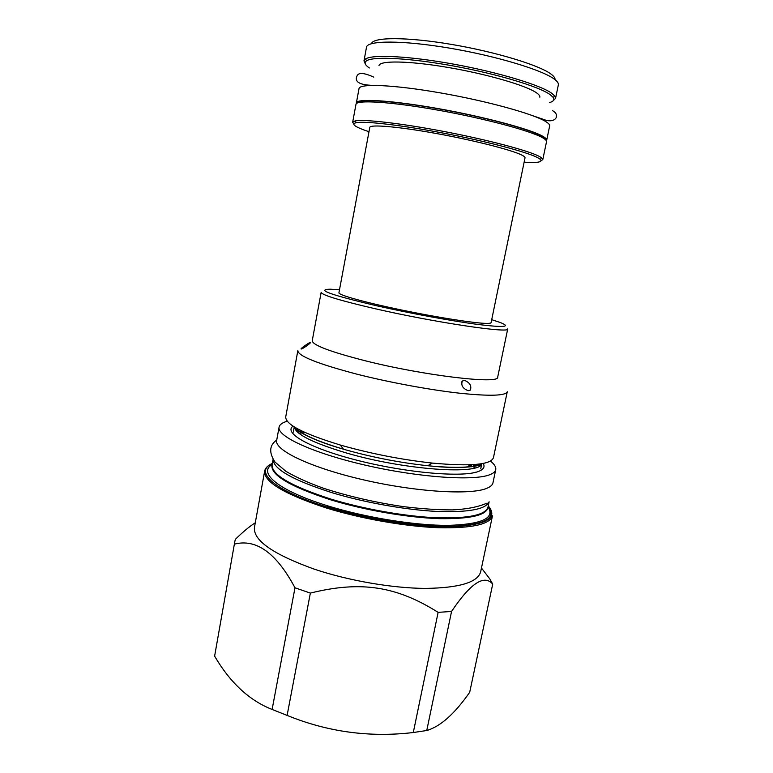 <?xml version="1.0" encoding="UTF-8"?>
<svg xmlns="http://www.w3.org/2000/svg" width="773" height="773" viewBox="0 0 773 773"><rect width="100%" height="100%" fill="white"/><g stroke="black" fill="none" stroke-linecap="round" stroke-linejoin="round"><path stroke-width="1.16" d="M481.463 568L489.821 578.948L492.72 584.108L469.704 692.26C454.688 713.827 440.368 726.572 426.754 730.514L413.294 732.524C369.736 737.674 327.675 731.963 287.112 715.402L272.115 709.45C249.37 700.502 230.199 682.733 214.614 656.142L234.886 541.216L214.614 656.142M480.661 571.807C477.753 582.388 459.346 587.924 425.45 588.408C392.413 588.234 348.739 580.716 314.505 569.237C273.159 554.367 253.138 540.424 254.443 527.428L264.666 471.066C263.777 481.84 284.271 494.121 326.158 507.929C360.807 518.664 404.801 526.423 437.856 527.698C471.762 528.452 489.976 524.471 492.488 515.765L480.661 571.807M492.72 584.108C484.217 574.136 470.496 583.257 451.558 611.453L438.127 612.361C396.559 586.214 360.972 580.552 310.36 593.094L294.986 587.789L272.115 709.45M451.558 611.453L426.754 730.514M438.127 612.361L413.294 732.524M310.36 593.094L287.112 715.402M234.886 541.216L235.398 539.303C242.828 531.998 249.457 526.49 255.283 522.77M294.986 587.789C276.541 553.207 256.443 538.626 234.721 544.057M489.067 501.822C485.85 509.368 468.274 512.567 436.33 511.397C405.226 509.813 364.344 502.498 331.936 492.672C293.064 480.217 273.449 469.143 273.101 459.452M302.678 433.672L303.586 433.498M468.332 464.863L471.424 466.776M299.141 431.518L302.407 431.286M472.583 464.679L475.511 466.129M495.735 469.626L492.971 482.806C492.527 484.942 490.517 486.768 486.942 488.256C471.066 495.271 416.241 492.063 363.368 479.82C310.427 467.636 274.154 450.089 276.676 440.368L279.092 427.121C276.666 436.272 313.113 453.258 366.17 465.356C419.159 477.521 473.994 481.164 489.782 474.709C493.329 473.337 495.319 471.646 495.735 469.626C496.198 467.085 494.42 464.235 490.411 461.066M287.266 421.208C282.348 422.628 279.623 424.599 279.092 427.121M478.96 464.1L479.608 464.94M295.798 428.88L296.716 428.348M285.73 416.869C285.285 424.396 303.451 433.769 340.236 445.006L343.086 445.828C372.596 454.031 402.366 459.79 432.378 463.085C470.67 466.583 491.039 464.757 493.464 457.626L507.272 391.727C505.735 395.853 489.647 396.327 458.998 393.138C429.112 389.766 388.916 382.306 356.749 374.132C317.577 363.774 297.943 355.947 297.847 350.642L285.73 416.869M312.234 340.738C312.485 345.077 330.061 351.734 364.953 360.701C424.483 375.784 500.063 384.529 497.696 377.118L507.726 328.921C510.673 333.694 435.083 322.544 374.905 308.678C339.637 300.475 321.723 295.025 321.162 292.32L312.234 340.738M301.026 348.923C300.668 348.372 309.847 342.072 310.427 342.362L310.504 342.429C311.132 342.97 301.992 349.464 301.112 348.99L301.026 348.923M468.225 390.703C462.756 388.539 460.795 385.321 462.331 381.041L464.544 380.374C469.81 382.577 471.743 385.824 470.361 390.104L468.225 390.703M491.705 319.674L500.431 322.573C511.465 327.008 504.006 327.636 478.043 324.467C452.205 321.085 410.038 313.336 376.722 305.789C330.825 294.967 315.355 289.44 330.303 289.199L339.482 289.817M486.787 323.404C489.551 323.423 490.99 323.172 491.097 322.65L525.022 157.837C525.167 157.103 523.959 156.117 521.389 154.88C510.885 149.711 472.921 140.087 435.412 133.333C397.853 126.55 369.948 124.231 369.794 127.381L338.932 292.793C338.12 294.909 364.479 302.32 401.061 309.915C437.586 317.51 475.453 323.394 486.787 323.404M524.123 162.175C538.723 163.113 543.805 161.944 539.399 158.658L537.109 157.383C525.93 151.74 486.536 141.372 444.002 133.246C401.448 125.1 364.663 120.868 356.169 122.714C351.551 123.806 353.879 126.125 363.165 129.671L368.982 131.739M541.11 160.755L542.801 159.596L541.1 157.45L538.791 156.146C527.495 150.368 487.483 139.797 444.243 131.536C400.994 123.255 363.639 119.023 355.049 120.955L352.662 122.298L353.792 124.009M542.801 159.596L546.53 141.691C546.743 140.657 545.438 139.353 542.607 137.749C530.607 130.792 484.072 118.317 437.402 110.046C390.674 101.717 356.218 99.678 355.976 104.297L352.662 122.298M545.438 139.671C545.342 138.696 544.037 137.497 541.525 136.077C529.785 129.246 485.009 117.148 439.547 109.003C394.037 100.809 359.435 98.567 357.754 102.848M546.385 140.812L546.685 140.232C546.907 139.198 545.603 137.874 542.772 136.261C530.79 129.265 484.323 116.762 437.711 108.51C391.051 100.21 356.633 98.229 356.382 102.896L359.03 88.557C359.387 83.32 393.969 84.73 440.736 92.953C487.454 101.118 533.93 114.037 545.806 121.603C548.617 123.342 549.903 124.791 549.651 125.96L546.685 140.232M356.44 103.553L356.382 102.896M378.983 65.657C379.514 60.362 408.82 60.738 447.896 67.415C486.932 74.044 526.007 85.436 536.404 92.75C538.945 94.49 540.085 95.978 539.834 97.214M549.642 102.548C553.574 101.418 554.734 99.688 553.13 97.35L550.115 94.615C539.09 86.615 498.034 74.15 454.176 66.12C410.308 58.043 373.465 56.149 366.624 60.767C363.938 62.545 364.856 64.951 369.359 67.956M553.226 100.712L555.526 98.432L554.85 96.123L551.816 93.32C540.685 85.156 498.991 72.449 454.408 64.285C409.796 56.081 372.393 54.216 365.494 58.97L363.986 60.854L365.262 63.84M363.986 60.854L366.499 47.24C367.156 40.351 402.279 40.128 449.432 48.11C496.537 56.023 543.081 70.198 554.705 79.406C557.459 81.513 558.666 83.339 558.348 84.885L555.526 98.432M555.024 79.648C555.217 78.15 554.019 76.411 551.439 74.411C540.23 65.463 496.121 51.926 451.384 44.39C406.598 36.795 372.76 37.017 371.552 43.655M272.318 463.529C253.554 471.424 274.048 490.816 326.728 506.933C367.011 519.437 419.449 527.563 452.949 526.732C486.681 524.944 498.45 517.997 488.256 505.9M488.178 506.586C497.078 518.325 484.729 524.944 451.132 526.461C417.855 527.07 366.605 519.031 327.153 506.798M488.159 507.02C495.116 518.161 481.908 524.278 448.533 525.369C415.594 525.64 366.112 517.726 327.878 505.89C278.966 490.942 257.631 472.883 271.98 464.612M488.169 506.296C487.86 515.002 471.52 519.118 439.17 518.635C407.574 517.62 364.421 510.161 330.496 499.773C288.397 485.975 268.975 474.033 272.241 463.935M489.116 501.793L488.014 507.04C485.647 515.06 468.438 518.635 436.359 517.765C405.11 516.412 363.561 509.069 330.718 499.029C290.899 486.101 271.362 474.651 272.106 464.679L273.072 459.404M483.164 463.433C485.212 466.834 483.589 469.52 478.303 471.511C462.901 477.559 408.096 473.066 359.358 460.843C310.514 448.688 282.918 433.006 293.073 426.136M481.705 463.703C480.255 475.153 404.453 470.071 346.372 452.968C312.872 442.929 295.528 434.252 294.329 426.938M481.202 463.781C473.327 467.742 455.51 468.39 427.74 465.733C400.298 462.747 373.098 457.49 346.13 449.963L343.521 449.21C316.804 441.17 300.552 433.837 294.764 427.208M298.832 433.218L305.229 432.6M469.472 464.824L475.153 467.81M272.338 463.414C267.844 465.433 265.294 467.984 264.666 471.066M481.801 463.684L480.719 468.873M472.661 472.96L475.82 472.197M294.242 426.889L293.286 432.107M340.236 445.006L343.521 449.21C305.895 438.533 292.638 427.759 294.474 427.025M481.54 463.723C482.951 465.095 466.612 470.061 427.74 465.733L432.378 463.085M356.169 122.714L355.049 120.955M539.399 158.658L541.1 157.45M366.624 60.767L365.494 58.97M553.13 97.35L554.85 96.123M461.713 381.978L462.331 381.041M276.744 440.03C269.342 445.171 268.762 452.505 274.995 462.051L285.865 471.298C295.895 477.192 308.446 482.854 323.529 488.265C348.343 496.295 374.905 502.411 403.235 506.605C421.227 508.808 437.653 509.909 452.495 509.9C466.766 509.233 478.284 506.962 487.077 503.107L487.077 503.107M373.784 77.126C357.86 69.976 357.329 75.049 356.363 77.725C356.053 80.518 356.372 85.726 377.862 85.426M533.389 115.94L545.699 120.153C553.826 122.52 556.724 117.738 556.241 116.781C556.956 114.491 555.739 112.443 552.589 110.665"/></g></svg>
